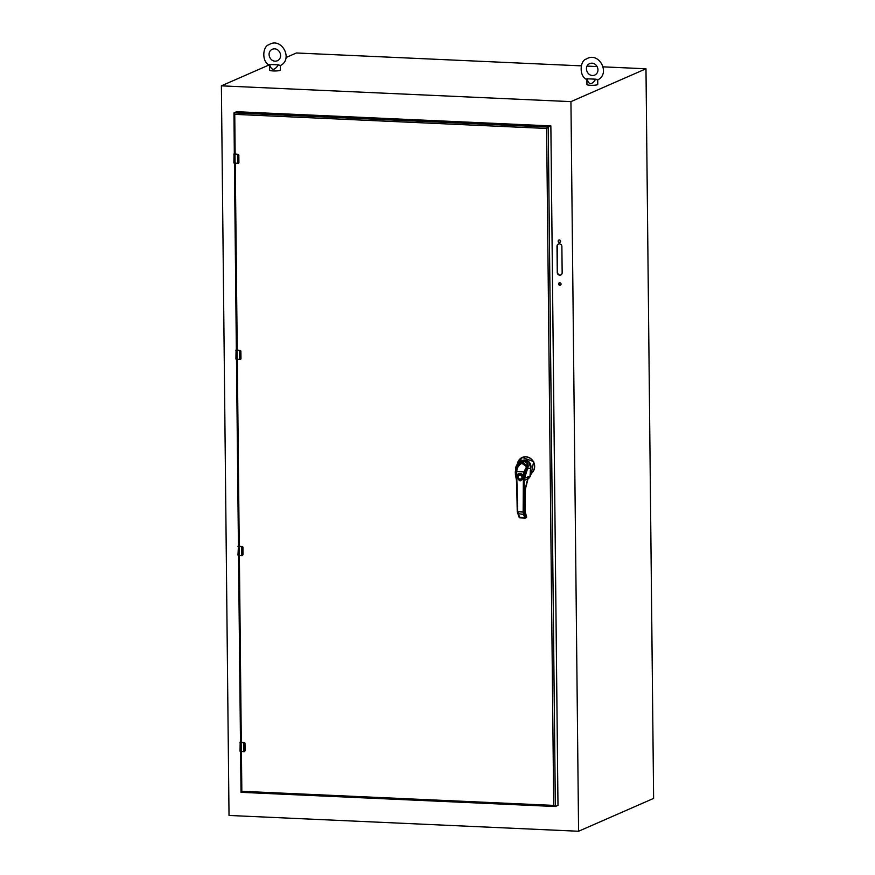 <?xml version="1.0" encoding="UTF-8"?>
<svg xmlns="http://www.w3.org/2000/svg" width="875" height="875" viewBox="0 0 875 875"><rect width="100%" height="100%" fill="white"/><g stroke="black" fill="none" stroke-linecap="round" stroke-linejoin="round"><path stroke-width="1.31" d="M269.631 64.477A5.414 0.831 -0.6 0 1 269.566 64.411L278.37 64.87A5.414 0.831 -0.6 0 0 278.709 64.827L269.631 64.477C271.458 70.711 274.378 70.842 278.37 64.87M269.566 64.411L269.587 70.197A5.414 0.831 -0.6 0 0 273.175 70.941A5.414 0.831 -0.6 0 0 280.416 70.077L280.372 65.538M269.642 65.253C261.308 62.125 262.686 46.014 268.898 44.745C281.553 36.487 293.836 59.566 280.066 65.691L278.709 64.827M586.983 78.816A5.414 0.831 -0.6 0 1 586.917 78.75L595.722 79.209A5.414 0.831 -0.6 0 0 596.061 79.166L586.983 78.816C588.82 85.05 591.73 85.181 595.722 79.209M586.917 78.75L586.939 84.536A5.414 0.831 -0.6 0 0 590.527 85.28A5.414 0.831 -0.6 0 0 597.767 84.427L597.723 79.877M586.994 79.603C578.659 76.475 580.038 60.364 586.25 59.084C598.905 50.827 611.188 73.905 597.417 80.03L596.061 79.166M240.581 751.516L241.03 792.334L555.352 806.52L553.711 805.405L546.623 128.461L548.242 127.072L555.352 806.52L557.988 805.372L550.867 125.913L236.6 111.716L233.964 112.864L548.242 127.072L550.867 125.913M546.623 128.461L234.752 114.362L233.964 112.864L234.325 154.066M241.423 751.592L241.839 791.306L241.03 792.334M238.777 154.919L238.919 162.531L238.842 155.247L237.847 154.492L238.777 154.919A0.919 0.853 -113.6 0 0 237.956 154.295L234.27 153.891M238.82 162.553L237.945 163.341L238.82 162.553L238.744 155.258M233.975 162.859L237.967 163.45L234.106 163.002M240.833 350.995L240.975 358.619L240.898 351.334L239.903 350.58L240.833 350.995A0.919 0.853 -113.6 0 0 240.012 350.383L236.381 349.989M240.877 358.641L239.991 359.417L240.877 358.641L240.8 351.345M236.031 358.947L240.023 359.538L236.162 359.089M242.878 547.083L243.02 554.706L242.069 555.625L242.933 554.717L242.856 547.422L241.959 546.656L242.878 547.083A0.919 0.853 -113.6 0 0 242.069 546.459L238.383 546.066M242.08 555.625L238.219 555.177M244.934 743.17L245.088 750.794L245 743.498L244.005 742.744L244.934 743.17A0.919 0.853 -113.6 0 0 244.125 742.547L240.483 742.131M244.125 751.702L244.573 751.603A0.919 0.853 -113.6 0 0 244.573 751.603L244.902 743.509M240.144 751.111L243.797 751.691L240.275 751.253M522.32 457.395L533.652 461.639L531.278 473.528L530.272 476.317L528.566 478.133L529.878 476.372A2.909 2.702 66.4 0 1 528.587 478.319L528.577 478.33M530.611 474.578L531.081 473.616L530.141 474.13L530.972 472.413L530.972 473.55M531.212 473.517L531.059 473.462A9.166 8.509 66.4 0 0 530.184 458.391A9.166 8.509 66.4 0 0 517.311 464.286A9.264 8.608 66.4 0 1 522.222 457.439A9.264 8.608 66.4 0 1 533.4 461.606A9.264 8.608 66.4 0 1 531.212 473.517L531.278 473.528M515.67 468.552L521.041 461.125L522.353 460.556L528.598 461.65L530.775 467.95L530.075 474.688M530.294 472.97L530.972 472.413L530.141 474.13M516.994 477.673L515.419 474.338L516.195 478.002A10.905 10.128 66.4 0 1 516.436 480.069L515.375 474.37L515.572 468.727C515.834 465.642 517.661 463.105 521.041 461.125L523.709 460.589C527.986 461.989 529.2 464.942 527.33 469.459L524.464 478.373L529.944 475.978A10.905 10.128 -113.6 0 0 529.867 476.394L527.461 478.723M516.294 474.206L515.419 474.338L515.266 472.161L516.031 468.387L515.309 471.778M516.567 477.783L517.245 511.722L519.181 517.409A0.722 0.722 0 0 0 519.816 517.847L517.727 511.809L516.873 480.189M515.834 474.327L516.13 471.767L517.048 477.925C519.17 481.239 521.248 481.327 523.305 478.209L524.125 474.075M516.097 472.62L516.502 468.552L515.627 468.934L516.348 467.184C517.748 463.236 520.144 461.136 523.534 460.873C526.695 461.431 527.833 463.684 526.947 467.666L524.847 472.052M525.842 472.631L525.087 472.052L524.245 474.698L525.164 474.775M530.775 467.95L526.159 469.263M528.478 477.006L525.438 488.961L525.273 512.236L526.312 515.747M525.941 517.683A0.722 0.678 -113.6 0 0 526.225 517.628A0.722 0.722 0 0 0 526.663 516.972L525.295 512.214L525.153 488.895L527.767 478.887L524.267 480.419A10.905 10.128 66.4 0 1 524.464 478.373L523.359 477.969L523.009 478.942L524.027 474.611M526.455 469.153L524.464 473.003L523.589 478.1M516.611 477.98L520.111 480.922L523.545 478.297L523.337 480.484L524.267 480.419L524.07 511.995L525.733 517.398L525.055 518.066M519.848 517.836L525.022 518.077L519.848 517.836L519.159 517.103L524.88 517.934L523.491 514.434L524.344 513.898M519.159 517.103L519.673 517.705M516.502 468.552L516.753 467.392L522.178 461.716L526.936 465.708L526.706 467.742M526.947 467.666L526.947 467.666C530.316 459.998 517.442 459.419 516.348 467.184L516.753 467.392M526.684 467.841L526.575 468.869M517.289 511.689L523.141 512.05L523.491 514.434L517.639 513.592L516.436 480.134M526.181 516.272L526.619 517.005L525.733 517.398M516.305 474.414L517.223 475.322L519.422 474.556C516.928 476.58 517.191 478.308 520.198 479.741C523.173 478.581 523.392 476.875 520.855 474.622L523.075 475.584L523.972 474.764M522.484 475.081L523.075 475.584L523.633 474.852M516.633 474.425L516.677 472.555L516.72 474.884L517.923 474.764M516.425 472.697L516.141 471.909M524.716 472.292L526.477 466.463L521.161 462.798L517.683 466.156L516.469 471.92M524.42 472.281L523.644 474.742M520.034 479.347C517.344 477.783 517.333 476.328 519.991 475.005C522.67 476.58 522.681 478.023 520.034 479.347M520.855 474.622L519.422 474.556M518.197 474.502L522.364 474.961M516.677 472.555L516.491 471.767M525.448 468.847L524.07 471.866L516.753 471.527L517.136 468.442C515.911 467.6 517.88 465.642 523.064 462.558C526.334 466.069 527.122 468.169 525.448 468.847L525.853 469.087M526.477 466.463L521.095 462.831L516.862 468.606L516.425 472.686L517.125 475.016M524.103 473.047L524.486 472.128M523.698 472.872L523.206 474.808L522.506 474.775C520.92 473.069 519.28 472.992 517.584 474.545L516.884 474.523M558.163 241.216A1.302 1.203 66.4 0 1 560.481 240.789A1.302 1.203 66.4 0 1 559.902 242.452A1.302 1.203 66.4 0 1 558.163 241.216M558.611 283.97A1.302 1.203 66.4 0 1 560.93 283.544A1.302 1.203 66.4 0 1 560.35 285.217A1.302 1.203 66.4 0 1 558.611 283.97M557.266 272.519L556.992 246.291A2.592 2.417 66.4 0 1 558.392 244.027A2.592 2.417 66.4 0 1 561.881 246.509L562.155 272.738A2.592 2.417 66.4 0 1 560.755 275.002A2.592 2.417 66.4 0 1 557.266 272.519L557.32 246.148A2.592 2.417 66.4 0 1 558.556 243.961M578.583 831.25L570.938 101.631L221.386 85.838L229.02 815.456L578.583 831.25L653.614 798.394L645.98 68.786L603.17 66.85M570.938 101.631L645.98 68.786M597.111 66.577L587.081 66.117M581.23 65.855L296.417 52.981L286.016 57.542M221.386 85.838L269.117 64.936M560.055 242.375A1.302 1.203 66.4 0 1 559.027 240.023M560.503 285.13A1.302 1.203 66.4 0 1 559.475 282.778M557.594 272.366L557.594 272.366A2.592 2.417 -113.6 0 0 560.908 274.925M555.155 806.509L241.084 792.323M234.752 114.362L235.145 154.164L237.967 154.295L233.778 154.109L235.003 154.372L235.091 163.209L237.945 163.341M235.266 163.341L237.223 350.252M237.311 359.417L239.247 546.339L242.08 546.459L237.88 546.284L239.105 546.536L239.192 555.384L242.047 555.505M239.367 555.505L241.303 742.416L244.125 742.547L239.936 742.361L241.161 742.623L241.248 751.472L244.103 751.592M241.839 791.306L553.711 805.405M237.967 163.45L238.361 163.373A0.919 0.853 -113.6 0 0 238.864 162.87M235.134 163.33L233.866 162.958L234.019 153.88M235.047 154.208L237.508 154.481L237.639 163.45M234.423 163.264L236.359 350.12L240.023 350.383L235.834 350.197L237.048 350.448L237.147 359.297L239.991 359.417M240.975 358.619L240.472 359.439A0.919 0.853 -113.6 0 0 240.909 358.958M237.18 359.417L235.922 359.045L236.064 349.967M237.092 350.295L239.564 350.569L239.695 359.527M242.08 546.459L242.856 547.422M242.955 547.411L242.933 554.717M238.088 555.034L241.741 555.614M239.148 546.383L241.62 546.645L241.708 555.494L243.031 554.706M241.292 751.581L240.034 751.209L240.177 742.131M241.205 742.459L243.677 742.733L243.808 751.702M530.272 476.317L530.02 476.427A2.909 2.702 66.4 0 1 528.511 478.373L528.511 478.373A2.909 2.702 66.4 0 1 528.292 478.45M530.348 474.775L529.878 476.438M522.419 457.352L517.267 464.352M521.664 460.852A6.409 5.961 66.4 0 1 530.6 468.847M526.498 483.164L526.958 481.666M526.936 465.708L524.245 474.698M517.639 513.592L518.153 514.194M524.07 511.995L523.141 512.05L523.337 480.484M516.469 468.825L516.13 471.767M525.022 518.077A0.722 0.722 0 0 0 525.339 518.022L526.225 517.628A0.722 0.678 -113.6 0 0 526.619 517.005M271.764 49.547C266.022 52.784 270.255 63.273 277.364 60.78C284.156 57.356 279.169 46.594 272.322 49.262L271.764 49.547M589.116 63.886C583.373 67.123 587.617 77.623 594.716 75.119C601.508 71.706 596.52 60.933 589.673 63.602L589.116 63.886M236.48 359.352L238.438 546.273M238.525 555.428L240.483 742.306M237.967 154.295L238.842 155.236M238.919 162.531L238.361 163.373M235.145 154.164L234.336 154.109M240.023 350.383L240.898 351.323M239.247 546.339L238.416 546.208M239.236 555.505L237.978 555.133L238.427 545.902M244.125 742.547L245.011 743.487M241.303 742.416L240.494 742.361M527.352 478.581L528.752 478.264M526.455 483.306L526.969 481.633M530.195 474.753L530.316 470.236M524.016 474.578L523.359 477.969"/></g></svg>

